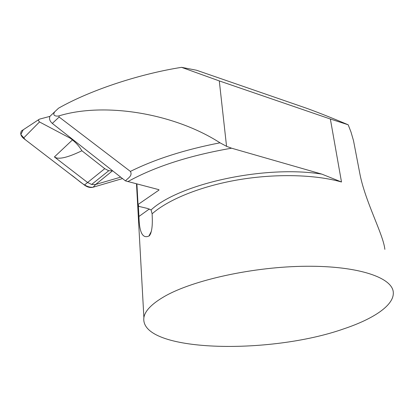 <?xml version="1.0" encoding="UTF-8"?>
<svg xmlns="http://www.w3.org/2000/svg" width="414" height="414" viewBox="0 0 414 414"><rect width="100%" height="100%" fill="white"/><g stroke="black" fill="none" stroke-linecap="round" stroke-linejoin="round"><path stroke-width="0.62" d="M330.362 119.015L348.195 124.79C332.54 118.166 318.702 112.67 306.686 108.297L196.495 70.23L181.555 67.342C142.623 73.433 93.078 88.705 58.591 108.152L54.886 111.64C51.698 115.951 56.485 116.5 58.933 115.894C104.007 102.03 173.668 112.986 220.005 142.809L226.556 146.333L231.592 148.196L321.833 174.118L341.498 182L330.362 119.015L219.291 80.916L181.555 67.342M51.372 114.973L49.949 116.324C48.971 118.751 49.752 121.111 52.304 123.413L125.447 180.877L158.836 189.653L159.002 190.062L138.038 204.511L138.938 206.405L147.56 208.47L151.069 209.924L152.114 213.81C152.424 220.357 152.869 231.028 149.392 235.757L148.973 235.99L151.353 231.317M138.317 205.101L138.949 216.47C139.27 232.43 142.613 238.94 148.973 235.99M164.456 296.46C151.86 303.757 145.003 310.795 143.886 317.574C139.399 352.314 269.405 355.222 343.962 328.788C373.361 318.951 393.968 305.366 393.3 292.677C393.052 277.939 359.295 265.845 306.438 266.254C253.678 266.595 192.758 280.102 164.456 296.46M384.86 249.347C383.281 234.169 364.884 201.137 359.725 173.016L353.509 140.667L350.994 132.019L348.195 124.79M125.447 180.877C127.678 178.294 132.873 175.867 130.394 171.412L59.135 117.038L58.933 115.894M136.899 183.992L138.038 204.511M112.567 170.754L108.722 170.759L104.742 168.669L81.894 150.763C79.441 146.582 76.29 142.97 72.445 139.927L70.323 138.26L70.313 137.562M81.894 150.763C69.474 156.74 60.977 159.116 56.397 157.894L54.394 156.942L87.473 182.408L91.618 184.463L95.675 184.453L120.707 177.151M23.22 129.784L20.85 134.483L25.435 139.808L70.711 174.542C78.08 179.464 85.258 188.153 93.145 187.206L122.513 178.574L93.145 187.206C90.293 187.946 87.385 187.231 84.415 185.058L23.401 138.24L39.496 121.954L70.323 138.26M49.928 116.365L39.501 119.139L38.709 119.62L38.424 120.474L39.496 121.954M23.225 129.784L21.456 130.943C20.058 133.355 20.705 135.787 23.401 138.24M91.618 184.463L108.722 170.759M341.498 182C315.214 174.48 275.445 173.445 237.941 179.867C200.428 186.331 168.198 199.584 152.114 213.81M52.304 123.413L59.135 117.038M219.291 80.916L226.556 146.333M138.949 216.47L149.314 209.003M321.833 174.118C264.737 164.85 179.2 183.826 151.069 209.924M231.592 148.196C189.508 155.483 154.903 166.63 127.786 181.637M220.005 142.809C184.975 149.609 155.105 159.142 130.394 171.412M93.145 187.206L95.675 184.453L112.577 170.765M84.415 185.058L104.742 168.669M72.445 139.927L54.394 156.942M136.496 183.888L143.886 317.574M149.392 235.763L150.743 233.449M49.949 116.324L54.886 111.64M38.833 119.537L21.456 130.943"/></g></svg>
